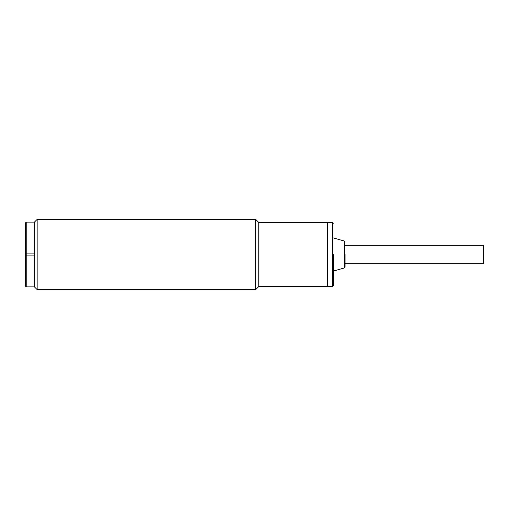 <?xml version="1.0" encoding="UTF-8"?>
<svg xmlns="http://www.w3.org/2000/svg" width="509" height="509" viewBox="0 0 509 509"><rect width="100%" height="100%" fill="white"/><g stroke="black" fill="none" stroke-linecap="round" stroke-linejoin="round"><path stroke-width="0.76" d="M26.233 222.115L34.427 222.115L34.427 253.915L26.233 253.915L26.233 222.115L25.45 222.891L25.45 286.109L26.233 286.885L34.427 286.885L37.157 289.621L255.671 289.621L255.671 219.379L258.795 222.503L327.465 222.503L327.465 286.497L327.465 222.503L332.542 222.503L333.319 223.286M26.233 253.915L26.233 286.885M26.233 255.085L34.427 255.085L34.427 222.115L37.157 219.379L37.157 289.621M34.427 255.085L34.427 286.885L34.427 255.085M345.026 263.668L483.55 263.668L483.55 245.332L345.026 245.332M333.319 254.5L333.319 285.714L333.319 254.5M345.026 254.5L345.026 267.174L345.026 254.5M255.671 289.621L258.795 286.497L258.795 222.503M258.795 286.497L332.542 286.497L332.542 222.503M345.026 267.174L344.459 267.925L344.459 241.075L333.319 237.919M332.542 286.497L333.319 285.714M344.459 267.925L333.319 271.081M344.459 241.075L345.026 241.826M37.157 219.379L255.671 219.379"/></g></svg>
